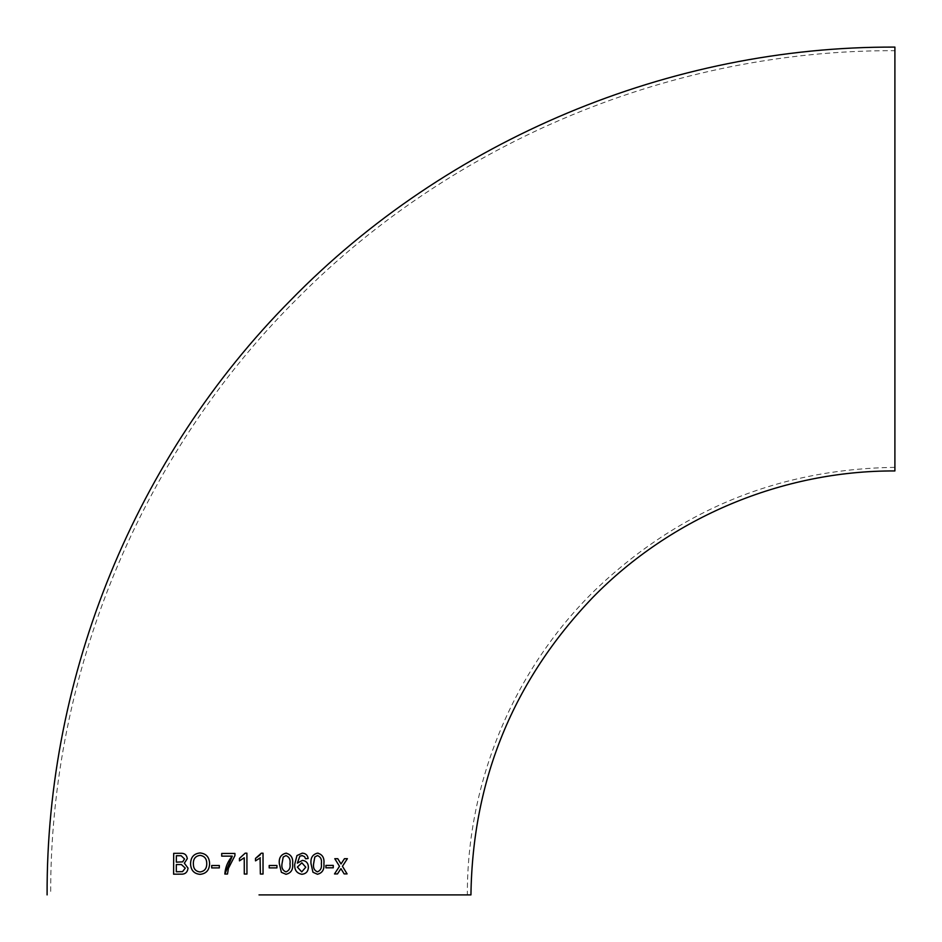 <?xml version="1.0" encoding="UTF-8"?>
<svg xmlns="http://www.w3.org/2000/svg" width="942" height="942" viewBox="0 0 942 942"><rect width="100%" height="100%" fill="white"/><g stroke="black" fill="none" stroke-linecap="round" stroke-linejoin="round"><path stroke-width="0.71" stroke-dasharray="4.71 3.53" d="M894.9 470.941L894.9 47.1M894.9 50.68L894.9 467.362L894.9 50.68C673.577 49.785 453.808 140.805 297.943 297.943C140.805 453.808 49.785 673.577 50.68 894.9M173.611 874.188L180.84 874.152C185.056 874.423 187.458 872.422 188.047 868.147L184.349 863.178L187.293 858.68C186.74 854.9 184.597 853.111 180.888 853.299L180.888 853.299M181.147 855.736L176.378 855.736L176.342 862.142M181.382 864.544L176.331 864.556L176.307 871.774M200.022 874.353L200.022 874.353C206.168 873.729 209.371 870.161 209.619 863.673L209.607 863.673C209.383 857.149 206.18 853.582 200.022 852.957L200.705 852.993M200.363 855.383L200.045 855.371C195.383 856.019 193.157 858.892 193.369 863.979C193.404 868.736 195.618 871.385 200.01 871.951M211.703 867.912L219.321 867.9L219.321 865.498M224.855 874.046L227.493 874.046L228.411 868.371L234.935 855.619L234.935 853.452M221.711 856.137L232.274 856.137M239.456 860.858L244.249 857.785M244.284 874.035L246.957 874.035L246.91 853.181L245.179 853.181M255.506 860.858L260.345 857.797L260.345 874.035L263.03 874.035M263.03 853.193L261.299 853.193L260.286 854.735M276.936 865.486L269.2 865.486L269.188 867.888L276.936 867.888M286.58 853.216L285.991 853.193C280.916 854.418 278.702 857.95 279.338 863.755L281.352 872.292L286.003 874.294M286.003 871.892C289.312 870.549 290.631 867.841 289.971 863.743C290.619 859.634 289.288 856.914 285.968 855.595M302.877 853.205L296.965 855.548L294.728 864.261C294.328 870.019 296.73 873.352 301.935 874.282L301.946 874.282M302.37 860.387L297.366 863.143M305.526 858.774L304.584 856.643L302.382 855.595M301.734 871.88L305.785 867.229L301.876 862.801M318.149 853.181L317.536 853.146C312.579 854.382 310.413 857.903 311.013 863.72L312.968 872.257L317.454 874.258M317.466 871.845C320.657 870.502 321.952 867.782 321.34 863.684C321.987 859.575 320.704 856.867 317.489 855.548M325.908 867.817L325.92 865.415L333.256 865.392M344.16 873.905L340.922 868.642M347.386 858.668L344.454 858.68L341.016 863.955M337.766 858.692L334.775 858.704L339.497 866.31L334.492 873.941M894.9 467.362C778.834 469.022 678.852 509.975 594.967 590.222C513.955 669.303 466.891 781.683 467.362 894.9"/><path stroke-width="1.41" d="M260.086 858.009L260.345 874.035L263.03 874.035L263.03 853.193L261.299 853.193L255.506 858.398L255.506 860.858L260.345 857.797M259.015 894.9L470.941 894.9L259.015 894.9M47.1 894.9C46.24 674.872 135.754 456.34 290.725 300.145C447.556 139.498 670.398 46.17 894.9 47.1L894.9 470.941C782.637 470.47 671.199 517.146 592.765 597.475C513.19 680.654 472.59 779.799 470.941 894.9M344.16 873.905L347.092 873.893L342.452 866.287L347.398 858.668L344.466 858.68L341.028 863.955L337.778 858.692L334.787 858.704L339.497 866.31L334.492 873.941L337.483 873.929L340.933 868.642L344.16 873.905L347.092 873.893L342.452 866.287M325.92 867.817L333.256 867.794L333.256 865.392L325.92 865.415L325.92 867.817L333.244 867.794L333.256 865.392M317.454 874.258C322.341 873.022 324.484 869.501 323.883 863.684C324.531 857.891 322.411 854.37 317.525 853.146C312.591 854.382 310.413 857.903 311.013 863.72L312.968 872.257L317.466 874.258C322.352 873.022 324.495 869.501 323.895 863.684C324.543 857.891 322.423 854.37 317.536 853.146L318.149 853.181M297.366 863.143L299.815 856.196L302.064 855.583L304.584 856.643L305.526 858.774L308.152 858.503C307.598 855.089 305.632 853.311 302.241 853.169L296.965 855.548L294.728 864.261C294.328 870.019 296.73 873.352 301.946 874.282C306.056 873.823 308.199 871.444 308.399 867.146C308.234 863.107 306.221 860.858 302.37 860.387L297.366 863.143L299.827 856.196L302.382 855.595M302.888 853.205L302.241 853.169C305.632 853.311 307.598 855.089 308.152 858.503L305.526 858.774M286.003 874.294C291.054 873.081 293.268 869.56 292.621 863.743C293.245 857.95 291.031 854.429 285.991 853.193C280.916 854.418 278.702 857.95 279.338 863.755L281.364 872.292L286.003 874.294C291.066 873.081 293.268 869.56 292.621 863.743C293.245 857.95 291.043 854.429 285.991 853.193L286.58 853.216M269.188 867.888L276.936 867.888L276.936 865.486L269.2 865.486L269.188 867.888M239.456 860.858L244.249 857.785L244.284 874.035L246.957 874.035L246.91 853.181L245.179 853.181L239.456 858.398L239.456 860.858L239.456 858.398L245.179 853.181M228.411 868.371L234.935 855.619L234.935 853.452L221.711 853.464L221.711 856.137L232.274 856.137C227.787 861.341 225.315 867.323 224.844 874.046L227.493 874.046L228.411 868.371M211.703 867.912L219.321 867.9L219.321 865.498L211.703 865.51L211.703 867.912L211.703 865.51L219.321 865.498M200.705 852.993L200.022 852.957C193.816 853.629 190.661 857.291 190.578 863.955L190.567 863.955C190.896 870.302 194.04 873.764 200.022 874.353C206.168 873.729 209.36 870.161 209.607 863.673C209.371 857.149 206.18 853.582 200.022 852.957C193.805 853.629 190.661 857.291 190.567 863.955C190.896 870.302 194.052 873.764 200.022 874.353M187.293 858.68C186.728 854.9 184.585 853.111 180.888 853.299L173.681 853.334L173.599 874.188L180.829 874.152C185.044 874.423 187.446 872.422 188.035 868.147L184.349 863.178L187.293 858.68M180.888 853.299L173.681 853.334L173.611 874.188M176.342 862.142L182.642 861.871L184.538 858.951L181.147 855.736L176.366 855.725L176.342 862.142L182.642 861.871L184.538 858.951L181.147 855.736M176.307 871.774L182.536 871.644L185.268 868.124L181.394 864.544L176.331 864.556L176.307 871.774L182.548 871.644L185.28 868.124L181.382 864.544M200.01 871.951C204.532 871.326 206.781 868.559 206.745 863.661C206.769 858.763 204.532 856.007 200.045 855.371C195.383 856.019 193.157 858.892 193.357 863.979C193.393 868.736 195.606 871.385 199.998 871.951L199.998 871.951C204.532 871.326 206.781 868.559 206.745 863.661C206.769 858.763 204.532 856.007 200.034 855.371L200.363 855.383M234.935 853.452L221.723 853.464L221.711 856.137M232.274 856.137L224.855 874.046M244.249 857.785L244.284 874.035M263.03 874.035L263.03 853.193M260.286 854.735L255.506 858.398L255.506 860.858M276.936 867.888L276.936 865.486M285.968 855.595L283.201 857.02L281.999 863.743C281.352 867.841 282.682 870.561 286.003 871.892L286.003 871.892C289.312 870.549 290.631 867.841 289.983 863.743C290.619 859.634 289.288 856.914 285.968 855.595L283.212 857.02L281.999 863.743C281.352 867.841 282.682 870.561 286.003 871.892M301.935 874.282C306.044 873.823 308.199 871.444 308.399 867.135L308.399 867.146M308.399 867.135C308.234 863.107 306.221 860.858 302.358 860.387M301.876 862.801L297.378 867.099L301.746 871.88L305.785 867.229L301.876 862.801L297.366 867.099L301.746 871.88M317.489 855.548L314.805 856.984L313.604 863.708C312.968 867.806 314.251 870.514 317.466 871.845L317.466 871.845C320.669 870.502 321.952 867.782 321.34 863.684C321.999 859.575 320.716 856.867 317.489 855.548L314.805 856.984L313.615 863.708C312.968 867.806 314.251 870.514 317.466 871.845M342.441 866.287L347.398 858.668M341.016 863.955L337.766 858.692M334.492 873.941L337.483 873.929L340.933 868.642"/></g></svg>
